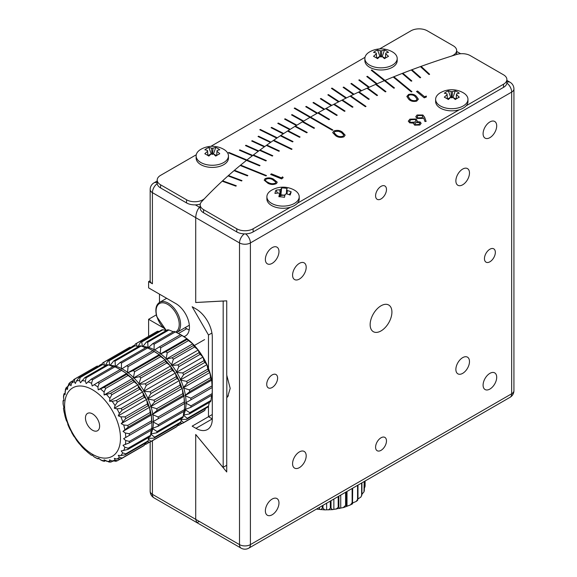 <?xml version="1.0" encoding="UTF-8"?>
<svg xmlns="http://www.w3.org/2000/svg" width="577" height="577" viewBox="0 0 577 577"><rect width="100%" height="100%" fill="white"/><g stroke="black" fill="none" stroke-linecap="round" stroke-linejoin="round"><path stroke-width="0.87" d="M228.384 395.75A581.962 335.994 0 0 0 226.732 397.719L227.648 396.774L230.194 388.4L226.732 375.086L226.732 300.833L195.718 302.521L195.718 217.644C195.964 213.476 197.197 209.999 199.433 207.222L200.197 207.662M489.895 261.785A7.696 4.443 120 0 0 494.929 255.005A7.696 4.443 120 0 0 493.746 248.838A7.696 4.443 120 0 0 489.895 249.221A7.696 4.443 120 0 0 484.868 256A7.696 4.443 120 0 0 486.05 262.167A7.696 4.443 120 0 0 489.895 261.785M272.171 387.492A7.696 4.443 120 0 0 277.198 380.712A7.696 4.443 120 0 0 276.015 374.538A7.696 4.443 120 0 0 272.171 374.92A7.696 4.443 120 0 0 267.137 381.707A7.696 4.443 120 0 0 268.319 387.874A7.696 4.443 120 0 0 272.171 387.492M381.029 198.935A7.696 4.443 120 0 0 386.063 192.148A7.696 4.443 120 0 0 384.881 185.982A7.696 4.443 120 0 0 381.029 186.364A7.696 4.443 120 0 0 376.002 193.144A7.696 4.443 120 0 0 377.185 199.317A7.696 4.443 120 0 0 381.029 198.935M381.029 450.348A7.696 4.443 120 0 0 386.063 443.562A7.696 4.443 120 0 0 384.881 437.395A7.696 4.443 120 0 0 381.029 437.777A7.696 4.443 120 0 0 376.002 444.557A7.696 4.443 120 0 0 377.185 450.731A7.696 4.443 120 0 0 381.029 450.348M489.895 137.651A9.621 5.554 120 0 0 496.184 129.176A9.621 5.554 120 0 0 494.705 121.466A9.621 5.554 120 0 0 489.895 121.942A9.621 5.554 120 0 0 483.613 130.416A9.621 5.554 120 0 0 485.084 138.127A9.621 5.554 120 0 0 489.895 137.651M272.171 263.357A9.621 5.554 120 0 0 278.453 254.875A9.621 5.554 120 0 0 276.982 247.165A9.621 5.554 120 0 0 272.171 247.641A9.621 5.554 120 0 0 265.882 256.123A9.621 5.554 120 0 0 267.36 263.833A9.621 5.554 120 0 0 272.171 263.357M272.171 514.771A9.621 5.554 120 0 0 278.453 506.289A9.621 5.554 120 0 0 276.982 498.578A9.621 5.554 120 0 0 272.171 499.055A9.621 5.554 120 0 0 265.882 507.536A9.621 5.554 120 0 0 267.36 515.247A9.621 5.554 120 0 0 272.171 514.771M489.895 389.064A9.621 5.554 120 0 0 496.184 380.589A9.621 5.554 120 0 0 494.705 372.879A9.621 5.554 120 0 0 489.895 373.355A9.621 5.554 120 0 0 483.613 381.83A9.621 5.554 120 0 0 485.084 389.54A9.621 5.554 120 0 0 489.895 389.064M462.682 373.355A9.621 5.554 120 0 0 468.964 364.873A9.621 5.554 120 0 0 467.493 357.163A9.621 5.554 120 0 0 462.682 357.639A9.621 5.554 120 0 0 456.393 366.121A9.621 5.554 120 0 0 457.871 373.831A9.621 5.554 120 0 0 462.682 373.355M299.384 467.63A9.621 5.554 120 0 0 305.673 459.155A9.621 5.554 120 0 0 304.194 451.438A9.621 5.554 120 0 0 299.384 451.921A9.621 5.554 120 0 0 293.094 460.396A9.621 5.554 120 0 0 294.573 468.106A9.621 5.554 120 0 0 299.384 467.63M299.384 279.073A9.621 5.554 120 0 0 305.673 270.591A9.621 5.554 120 0 0 304.194 262.881A9.621 5.554 120 0 0 299.384 263.357A9.621 5.554 120 0 0 293.094 271.839A9.621 5.554 120 0 0 294.573 279.549A9.621 5.554 120 0 0 299.384 279.073M462.682 184.791A9.621 5.554 120 0 0 468.964 176.31A9.621 5.554 120 0 0 467.493 168.599A9.621 5.554 120 0 0 462.682 169.075A9.621 5.554 120 0 0 456.393 177.557A9.621 5.554 120 0 0 457.871 185.267A9.621 5.554 120 0 0 462.682 184.791M381.029 330.924A15.399 8.886 120 0 0 391.091 317.357A15.399 8.886 120 0 0 388.732 305.024A15.399 8.886 120 0 0 381.029 305.781A15.399 8.886 120 0 0 370.975 319.348A15.399 8.886 120 0 0 373.333 331.688A15.399 8.886 120 0 0 381.029 330.924M331.025 500.677L331.025 508.149L332.41 509.642L343.813 507.471L350.527 504.868L352.136 502.704L352.136 488.488M322.983 505.322L322.983 508.2L324.779 509.888L332.41 509.642M316.434 509.102L324.779 509.888M338.879 496.141L338.879 507.14L339.788 508.488M284.872 195.502A4.277 2.474 0 0 0 280.819 195.632A4.277 2.474 0 0 0 280.422 195.791A4.277 2.474 0 0 0 279.614 196.267M266.891 196.779L266.891 198.935A16.163 9.333 0 0 0 290.455 207.23A16.163 9.333 0 0 0 297.429 203.205A16.163 9.333 0 0 0 298.958 200.601A16.163 9.333 0 0 0 299.218 198.935L299.218 196.779A16.163 9.333 0 0 0 294.248 190.049A23.094 23.094 0 0 0 271.861 190.049A16.163 9.333 0 0 0 267.151 195.113A16.163 9.333 0 0 0 266.891 196.779A16.163 9.333 0 0 0 280.17 205.967A16.163 9.333 0 0 0 298.958 198.445A16.163 9.333 0 0 0 299.218 196.779M279.607 195.704L280.422 195.791L279.773 189.783A4.789 2.762 0 0 1 280.941 189.321A22.914 3.339 96 0 1 281.626 187.951A22.936 22.395 47.9 0 1 284.447 188.073A22.936 22.395 47.9 0 1 287.231 188.535A22.914 3.339 -84 0 0 286.545 189.905A4.789 2.762 0 0 1 287.353 190.576L286.985 193.98M279.773 189.783A22.914 18.414 -162.6 0 0 275.972 190.215A22.936 8.9 -107.2 0 0 274.955 193.446A22.914 18.414 17.4 0 1 278.756 193.021A4.789 2.762 0 0 0 279.564 193.692A22.914 3.339 96 0 0 278.879 196.714A22.936 10.581 -169.6 0 1 281.663 196.923A22.936 10.581 -169.6 0 1 284.483 197.298A22.914 3.339 -84 0 1 285.168 194.283A4.789 2.762 0 0 0 286.336 193.814A22.914 18.414 17.4 0 1 290.137 195.04A22.936 2.914 117.4 0 0 291.154 191.802A22.914 18.414 -162.6 0 0 287.353 190.576M449.872 98.112A4.277 2.474 0 0 0 447.932 99.251M455.657 99.251A4.277 2.474 0 0 0 454.82 98.573A4.277 2.474 0 0 0 453.717 98.112M435.628 99.359L435.628 101.509A16.163 9.333 0 0 0 440.366 108.108A16.163 9.333 0 0 0 459.198 109.81A16.163 9.333 0 0 0 466.166 105.786A16.163 9.333 0 0 0 467.961 101.509L467.961 99.359A16.163 9.333 0 0 0 463.223 92.76A16.163 9.333 0 0 0 462.992 92.63A23.094 23.094 0 0 0 440.597 92.63A16.163 9.333 0 0 0 440.366 92.76A16.163 9.333 0 0 0 435.628 99.359A16.163 9.333 0 0 0 440.366 105.959A16.163 9.333 0 0 0 463.223 105.959A16.163 9.333 0 0 0 467.961 99.359M447.391 98.912L447.06 94.787A4.789 2.762 0 0 1 447.009 94.513A4.789 2.762 0 0 1 447.06 93.972A22.914 13.235 60 0 0 444.326 93.222A22.936 17.757 -89.9 0 1 446.288 91.894A22.936 17.757 -89.9 0 1 448.358 90.892L450.745 97.383M447.06 94.787A22.914 13.235 120 0 0 444.326 97.188A22.936 5.943 -139.1 0 1 448.358 99.518A22.914 13.235 -60 0 1 451.084 97.116A4.789 2.762 0 0 0 452.505 97.116A22.914 13.235 60 0 1 455.231 99.518A22.936 5.943 139.1 0 1 457.301 98.256A22.936 5.943 139.1 0 1 459.263 97.188A22.914 13.235 -120 0 0 456.53 94.787A4.789 2.762 0 0 0 456.58 94.513A4.789 2.762 0 0 0 456.53 93.972A22.914 13.235 -60 0 1 459.263 93.222A22.936 17.757 89.9 0 0 455.231 90.892A22.914 13.235 120 0 0 452.505 91.642A4.789 2.762 0 0 0 451.084 91.642A22.914 13.235 -120 0 0 448.358 90.892M426.295 96.07L426.396 96.965L424.225 97.838L416.507 91.476L417.604 91.029L424.564 96.77L426.295 96.07L426.389 96.965M282.564 176.85L283.184 177.666L281.663 178.92L270.635 174.463L271.406 173.828L281.352 177.853L282.564 176.85L283.148 177.694M424.607 117.232L426.122 121.415L424.939 121.502L423.597 117.795L422.696 118.422L417.005 118.422L415.765 116.77L417.063 114.996L422.891 115.003L424.607 117.232L426.1 121.422M335.691 135.739C338.136 137.477 340.892 137.831 343.957 136.807L345.154 135.141L342.219 131.974C339.723 130.258 336.939 129.926 333.859 130.979L332.691 132.602L335.691 135.739M411.949 91.685L411.322 91.945L393.658 77.383L394.286 77.123L411.949 91.685M420.056 77.808L411.668 70.358L412.317 70.113L420.698 77.57L420.056 77.808M385.342 91.866L376.081 84.761L376.694 84.494L385.963 91.599L385.342 91.866M368.645 99.403L358.959 92.493L359.558 92.219L369.244 99.121L368.645 99.403M352.417 107.279L342.312 100.571L342.897 100.275L352.994 106.983L352.417 107.279M336.672 115.472L326.171 108.974L326.733 108.671L337.235 115.169L336.672 115.472L326.733 109.298L326.733 108.671M328.984 119.691L318.288 113.294L318.843 112.984L329.539 119.381L328.984 119.691L318.843 113.611L318.843 112.984M344.483 111.339L334.177 104.733L334.754 104.43L345.053 111.036L344.483 111.339M376.94 95.594L367.462 88.584L368.068 88.31L377.546 95.32L376.94 95.594M393.86 88.216L384.809 81.025L385.436 80.766L394.488 87.956L393.86 88.216M411.221 81.191L402.609 73.82L403.251 73.575L411.855 80.946L411.221 81.191M428.992 74.52L420.835 66.982L421.484 66.744L429.641 74.282L428.992 74.52M366.013 106.42L365.421 106.702L350.578 96.489L351.162 96.208L366.013 106.42M332.857 129.955L332.316 130.265L310.541 117.694L311.09 117.383L332.857 129.955M303.466 121.855L302.932 122.173L314.003 128.346L314.537 128.029L303.466 121.855L303.466 122.475M295.979 126.406L295.453 126.731L306.712 132.789L307.238 132.465L295.979 126.406L295.979 127.012M288.63 131.029L288.111 131.361L299.557 137.304L300.069 136.973L288.63 131.029L288.63 131.628M281.425 135.725L280.92 136.064L292.539 141.892L293.044 141.56L281.425 135.725L281.425 136.316M292.049 149.068L274.356 140.492L273.866 140.838L291.551 149.407L292.049 149.068M267.44 145.332L266.956 145.678L278.922 151.275L279.405 150.929L267.44 145.332L267.44 145.909M260.667 150.244L260.191 150.59L272.33 156.064L272.798 155.718L260.667 150.244L260.667 150.806M254.046 155.22L253.584 155.574L265.882 160.925L266.343 160.565L254.046 155.22L254.046 155.776M247.576 160.262L247.122 160.622L259.578 165.844L260.032 165.484L247.576 160.262L247.576 160.81M266.48 175.567L241.258 165.368L240.818 165.729L266.04 175.927L266.48 175.567M235.099 170.54L234.666 170.907L247.432 175.877L247.858 175.509L235.099 170.54L235.099 171.073M229.091 175.769L228.672 176.144L241.583 180.983L242.001 180.608L229.091 175.769L229.091 176.295M223.249 181.055L222.837 181.438L235.892 186.147L236.303 185.765L223.249 181.055L223.249 181.582M408.336 121.249L409.829 119.172L416.039 119.006L417.121 120.499L416.774 121.617L420.215 121.985L421.131 123.341L419.861 125.029L414.647 125.166L413.796 123.976L414.005 123.218L409.598 122.822L408.321 121.026M264.937 178.82C267.62 177.507 270.411 177.572 273.318 179.021L277.241 182.181L276.52 183.5C273.83 184.835 271.01 184.791 268.053 183.363L264.201 180.175L264.937 178.877C267.62 177.565 270.411 177.637 273.318 179.079L273.318 179.021M408.574 94.44C411.87 93.734 414.452 94.347 416.327 96.287L418.39 99.194L416.681 101.126C413.363 101.855 410.737 101.256 408.804 99.331L406.821 96.453L408.574 94.505C411.87 93.799 414.452 94.412 416.327 96.352L416.327 96.287M297.429 203.205L459.198 109.81M466.166 105.786L503.505 84.228A11.547 6.664 0 0 0 506.887 79.511A11.547 6.664 0 0 0 503.505 74.801L470.298 55.63A11.547 6.664 0 0 0 456.681 54.469A623.528 359.99 0 0 0 201.568 201.755A11.547 6.664 0 0 0 200.197 204.9A11.547 6.664 0 0 0 203.58 209.617L236.786 228.788A11.547 6.664 0 0 0 253.115 228.788L290.455 207.23M200.197 206.378A623.528 359.99 0 0 0 199.433 207.222A623.528 359.99 0 0 1 200.197 206.378M226.732 397.719L226.732 471.972L195.718 434.467L195.718 519.343L195.718 434.495L222.556 466.959L223.176 467.32L226.732 465.264M152.415 440.741L152.415 494.345A7.696 4.443 180 0 1 150.164 491.2A7.696 7.696 0 0 0 154.009 497.864L196.793 522.567L195.718 519.343L196.793 522.567L199.433 521.485M200.197 204.9L200.197 208.045A11.547 6.664 0 0 0 203.58 212.762L236.786 231.932A11.547 6.664 0 0 0 253.115 231.932L503.505 87.372A11.547 6.664 0 0 0 506.887 82.655L506.887 79.511M311.09 118.011L311.09 117.383M334.718 105.079L334.754 104.43M334.754 105.064L344.512 111.318M342.853 100.925L342.897 100.275M342.897 100.903L352.46 107.257M351.112 96.857L351.162 96.208M351.162 96.835L365.472 106.68M359.493 92.875L359.558 92.219M359.558 92.847L368.71 99.374M367.989 88.981L368.068 88.31M368.068 88.945L377.019 95.558M376.601 85.165L376.694 84.494M376.694 85.122L385.436 91.822M385.328 81.436L385.436 80.766M385.436 81.393L393.968 88.173M394.17 77.801L394.286 77.123M394.286 77.758L411.437 91.894M403.114 74.253L403.251 73.575M403.251 74.202L411.351 81.141M412.166 70.798L412.317 70.113M412.317 70.74L420.2 77.758M421.325 67.437L421.484 66.744M421.484 67.372L429.158 74.462M274.356 141.076L274.356 140.492M241.258 165.909L241.258 165.368M345.154 135.177L342.219 132.039C339.723 130.323 336.939 129.984 333.859 131.037L332.691 132.631M342.998 136.28L342.998 136.215C340.567 136.951 338.418 136.626 336.557 135.249L334.047 132.739L334.876 131.527L338.584 131.289L341.36 132.472L343.82 135.04L342.998 136.28C340.567 137.016 338.418 136.691 336.557 135.306L334.047 132.775M343.82 135.097L342.998 136.215M415.765 116.799L417.063 114.996M417.063 115.061L422.891 115.003M422.891 115.068L424.607 117.297M417.077 116.922L417.813 117.96L421.888 117.816L422.79 116.641L421.996 115.479L418 115.588L417.077 116.864L417.813 117.896L421.888 117.751L422.79 116.641M413.796 124.005L414.005 123.218M408.336 121.314L409.829 119.172M409.829 119.237L416.039 119.006M416.039 119.071L417.121 120.535M420.215 121.985L416.774 121.617M420.215 122.05L421.131 123.377M409.663 121.206L410.442 122.374L414.813 122.187L415.93 120.658M414.964 123.846L415.541 124.755L418.924 124.502L419.861 123.269M415.541 124.69L418.924 124.437L419.861 123.233L419.342 122.475L415.815 122.677L414.964 123.81L415.541 124.755M410.442 122.31L414.813 122.122L415.93 120.629L415.151 119.489L410.802 119.742L409.663 121.177L410.442 122.374M270.692 174.485L271.406 173.828M271.406 173.893L281.352 177.853M281.352 177.911L282.564 176.915M273.318 179.079L277.241 182.217M264.201 180.212L264.937 178.877M275.445 183.161L275.921 182.188L272.568 179.613C270.332 178.43 268.11 178.307 265.91 179.245L265.434 180.212L266.206 181.438L268.752 182.822C271.017 183.962 273.253 184.077 275.445 183.161L275.921 182.224M268.752 182.822L268.752 182.758C271.017 183.904 273.253 184.013 275.445 183.097M266.206 181.438L268.752 182.758M265.434 180.212L266.206 181.373M416.558 91.512L417.604 91.029M417.604 91.094L424.564 96.77M424.564 96.835L426.295 96.135M416.327 96.352L418.39 99.222M406.821 96.482L408.574 94.505M408.062 96.424L409.821 98.963C411.271 100.485 413.305 101.033 415.909 100.6L417.092 99.165M415.909 100.535L417.092 99.136L415.274 96.691C413.868 95.14 411.855 94.585 409.237 95.032L408.062 96.388L409.821 98.898C411.271 100.42 413.305 100.968 415.909 100.535L415.909 100.6M456.53 94.787L456.198 98.912M451.553 97.852L451.084 91.642M447.06 93.972L447.427 98.934M450.565 97.282L447.557 99.013M452.844 97.383L456.032 99.013M456.162 98.934L456.53 93.972M452.505 91.642L452.036 97.852M455.231 90.892L453.024 97.282M286.473 193.85L286.545 189.905M279.629 196.757L279.564 193.692M280.941 189.321L280.819 195.632L281.626 187.951M284.937 195.242L281.071 194.838M275.972 190.215L277.602 193.093M291.154 191.802L289.286 194.716M322.283 505.726L322.283 508.157L320.891 509.65M330.325 501.081L330.325 508.193L328.529 509.88M338.209 496.53L338.209 507.262L336.081 509.188M345.587 492.268L345.587 505.409L343.214 507.609M346.193 491.921L346.193 505.207L346.589 506.476M352.655 488.192L352.518 503.692M357.567 485.358L357.567 499.278L356.341 501.37L357.69 500.295M357.978 485.12L357.978 498.946L357.314 500.252M352.374 503.072L356.341 501.37M361.642 482.999L361.642 495.275L360.95 496.999L361.923 494.9A38.486 22.222 180 0 1 361.642 495.275M361.923 482.841L361.923 494.9M357.978 498.997L360.95 496.999M364.188 481.535L363.986 491.856L364.332 490.472A38.486 22.222 180 0 1 364.188 490.868M364.332 481.449L364.332 490.472M361.923 494.251L363.986 491.856M365.09 485.906A38.486 22.222 180 0 1 365.09 486.079L365.09 481.009L365.09 486.079A38.486 22.222 180 0 1 365.09 486.252L364.332 488.467M347.001 491.453L347.001 505.87M340.733 495.073L340.733 507.969M333.852 499.047L333.852 509.267M326.647 503.202L326.647 509.707M319.449 507.363L319.449 509.275M379.111 57.253A4.277 2.474 0 0 0 377.17 58.4M384.895 58.4A4.277 2.474 0 0 0 384.058 57.714A4.277 2.474 0 0 0 382.955 57.253M364.866 58.508L364.866 60.657A16.163 9.333 0 0 0 369.605 67.257A16.163 9.333 0 0 0 387.217 69.283A16.163 9.333 0 0 0 397.2 60.657L397.2 58.508A16.163 9.333 0 0 0 392.461 51.908A16.163 9.333 0 0 0 392.23 51.771A23.094 23.094 0 0 0 369.835 51.771A16.163 9.333 0 0 0 369.605 51.908A16.163 9.333 0 0 0 364.866 58.508A16.163 9.333 0 0 0 369.605 65.107A16.163 9.333 0 0 0 392.461 65.107A16.163 9.333 0 0 0 397.2 58.508M376.63 58.061L376.298 53.935A4.789 2.762 0 0 1 376.247 53.661A4.789 2.762 0 0 1 376.298 53.113A22.914 13.235 60 0 0 373.564 52.363A22.936 17.757 -89.9 0 1 375.519 51.043A22.936 17.757 -89.9 0 1 377.589 50.04L379.983 56.532M376.298 53.935A22.914 13.235 120 0 0 373.564 56.337A22.936 5.943 -139.1 0 1 377.589 58.659A22.914 13.235 -60 0 1 380.322 56.257A4.789 2.762 0 0 0 381.743 56.257A22.914 13.235 60 0 1 384.47 58.659A22.936 5.943 139.1 0 1 386.54 57.404A22.936 5.943 139.1 0 1 388.501 56.337A22.914 13.235 -120 0 0 385.768 53.935A4.789 2.762 0 0 0 385.818 53.661A4.789 2.762 0 0 0 385.768 53.113A22.914 13.235 -60 0 1 388.501 52.363A22.936 17.757 89.9 0 0 384.47 50.04A22.914 13.235 120 0 0 381.743 50.79A4.789 2.762 0 0 0 380.322 50.79A22.914 13.235 -120 0 0 377.589 50.04M210.367 154.679A4.277 2.474 0 0 0 208.434 155.819M216.151 155.819A4.277 2.474 0 0 0 215.322 155.141A4.277 2.474 0 0 0 214.218 154.679M196.13 155.927L196.13 158.076A16.163 9.333 0 0 0 200.861 164.676A16.163 9.333 0 0 0 218.481 166.703A16.163 9.333 0 0 0 228.456 158.076L228.456 155.927A16.163 9.333 0 0 0 223.725 149.328A16.163 9.333 0 0 0 223.487 149.191A23.094 23.094 0 0 0 201.099 149.191A16.163 9.333 0 0 0 200.861 149.328A16.163 9.333 0 0 0 196.13 155.927A16.163 9.333 0 0 0 200.861 162.526A16.163 9.333 0 0 0 223.725 162.526A16.163 9.333 0 0 0 228.456 155.927M207.886 155.48L207.554 151.354A4.789 2.762 0 0 1 207.511 151.08A4.789 2.762 0 0 1 207.554 150.539A22.914 13.235 60 0 0 204.821 149.789A22.936 17.757 -89.9 0 1 206.782 148.462A22.936 17.757 -89.9 0 1 208.852 147.46L211.24 153.951M207.554 151.354A22.914 13.235 120 0 0 204.821 153.756A22.936 5.943 -139.1 0 1 208.852 156.086A22.914 13.235 -60 0 1 211.586 153.684A4.789 2.762 0 0 0 213 153.684A22.914 13.235 60 0 1 215.733 156.086A22.936 5.943 139.1 0 1 217.803 154.824A22.936 5.943 139.1 0 1 219.758 153.756A22.914 13.235 -120 0 0 217.031 151.354A4.789 2.762 0 0 0 217.075 151.08A4.789 2.762 0 0 0 217.031 150.539A22.914 13.235 -60 0 1 219.758 149.789A22.936 17.757 89.9 0 0 215.733 147.46A22.914 13.235 120 0 0 213 148.21A4.789 2.762 0 0 0 211.586 148.21A22.914 13.235 -120 0 0 208.852 147.46M245.953 145.238L258.114 150.691L257.645 151.037L245.477 145.592L245.953 145.238L258.063 150.727M271.587 127.373L283.134 133.251L282.622 133.583L271.075 127.705L271.587 127.373L283.076 133.287M292.056 114.599L303.113 120.788L302.579 121.105L291.522 114.917L292.056 114.599L303.062 120.817M252.178 140.687L264.194 146.241L263.711 146.594L251.695 141.033L252.178 140.687L264.136 146.284M260.314 129.443L276.7 137.521L276.203 137.86L259.809 129.782L260.314 129.443L276.65 137.557M364.989 57.347L210.843 146.342M196.252 154.773L160.579 175.365A11.547 6.664 0 0 0 157.196 180.074A11.547 6.664 0 0 0 160.579 184.791L186.551 199.786A11.547 6.664 0 0 0 204.835 198.286A623.528 359.99 180 0 1 450.666 56.351A11.547 6.664 0 0 0 456.652 50.509A11.547 6.664 0 0 0 453.27 45.792L427.297 30.805A11.547 6.664 0 0 0 410.968 30.805L379.587 48.922M239.852 149.847L252.163 155.184L251.702 155.545L239.39 150.208L239.852 149.847L252.106 155.227M278.294 123.052L289.683 129.032L289.164 129.363L277.775 123.384L278.294 123.052L289.625 129.068M383.907 80.311L384.527 80.044L371.862 69.983L371.235 70.243L383.907 80.311M376.024 83.672L376.637 83.405L367.398 76.301L366.777 76.568L376.024 83.672M368.234 87.113L368.84 86.838L359.406 79.821L358.793 80.088L368.234 87.113M360.531 90.618L361.137 90.344L351.508 83.405L350.91 83.687L360.531 90.618M352.929 94.195L353.528 93.914L343.712 87.069L343.12 87.351L352.929 94.195M345.428 97.845L346.012 97.556L332.02 88.093L331.429 88.382L345.428 97.845M338.028 101.559L338.605 101.263L328.421 94.599L327.844 94.888L338.028 101.559M330.729 105.339L331.299 105.036L320.935 98.465L320.365 98.761L330.729 105.339M323.531 109.183L324.094 108.88L313.549 102.396L312.994 102.706L323.531 109.183M316.441 113.092L316.989 112.782L306.279 106.399L305.723 106.709L316.441 113.092M309.452 117.066L310 116.756L294.76 107.957L294.212 108.267L309.452 117.066M285.117 118.797L296.34 124.877L295.813 125.202L284.591 119.122L285.117 118.797L296.289 124.913M258.525 136.186L270.389 141.855L269.899 142.194L258.034 136.533L258.525 136.186L270.332 141.892M228.889 152.422L246.329 159.735L245.874 160.096L228.442 152.782L228.889 152.422L246.278 159.779M157.196 180.074L157.196 183.219A11.547 6.664 0 0 0 160.579 187.936L186.551 202.924A11.547 6.664 0 0 0 195.358 204.871A11.547 6.664 0 0 0 200.291 204.049M456.558 54.505A11.547 6.664 0 0 0 456.631 54.022A11.547 6.664 0 0 0 456.652 53.654L456.652 50.509M152.415 283.783A7.696 4.443 180 0 1 150.164 280.689A7.696 4.443 180 0 1 150.164 280.646L150.164 189.508A7.696 4.443 0 0 0 152.415 192.646L152.415 283.783L148.606 281.583L148.606 287.873L175.819 303.581A19.243 11.114 -120 0 1 188.398 320.545A19.243 11.114 -120 0 1 185.448 335.965A19.243 11.114 -120 0 1 183.933 336.6M156.295 314.862L148.606 319.297L163.111 327.671M148.606 319.297L148.606 336.362M223.876 300.985L223.176 301.382L223.176 467.32M223.176 301.382L222.556 301.021L195.718 302.492L195.718 217.644L152.415 192.646A7.696 4.443 -60 0 1 157.218 183.63M192.155 426.151L208.485 416.717L192.155 426.151L195.964 428.35A23.094 13.336 -120 0 0 207.511 429.49A23.094 13.336 -120 0 0 212.293 418.916L212.293 337.213A23.094 13.336 -120 0 0 195.964 308.926L192.155 306.726L208.485 335.013L208.485 368.414M195.964 428.35L212.293 418.916L208.485 416.717L212.293 414.517L208.485 416.717L208.485 406.114M226.819 375.266L226.819 397.611M148.606 281.583L150.164 280.689M159.49 294.155L159.49 302.442M211.925 333.023L208.485 335.013M184.979 327.729L186.71 328.724A19.243 11.114 -120 0 0 189.198 329.9M217.031 151.354L216.692 155.48M212.047 154.42L211.586 148.21M207.554 150.539L207.922 155.501M211.059 153.85L208.052 155.581M213.346 153.951L216.534 155.581M216.663 155.501L217.031 150.539M213 148.21L212.538 154.42M215.733 147.46L213.526 153.85M385.768 53.935L385.436 58.061M380.784 56.993L380.322 50.79M376.298 53.113L376.666 58.082M379.803 56.423L376.795 58.162M382.082 56.532L385.27 58.162M385.4 58.082L385.768 53.113M381.743 50.79L381.274 56.993M384.47 50.04L382.262 56.423M259.866 129.803L260.314 129.508M239.441 150.229L239.852 149.912M251.745 141.055L252.178 140.752M277.825 123.413L278.294 123.117M291.58 114.953L292.056 114.664M384.477 80.066L371.862 70.041L371.292 70.286M376.586 83.434L367.398 76.366L366.828 76.604M368.79 86.867L359.406 79.878L358.851 80.131M361.079 90.365L351.508 83.47L350.96 83.723M353.47 93.943L343.712 87.127L343.171 87.387M345.962 97.585L332.02 88.158L331.486 88.418M338.548 101.292L328.421 94.657L327.902 94.924M331.241 105.064L320.935 98.53L320.423 98.797M324.036 108.909L313.549 102.461L313.044 102.735M316.939 112.818L306.279 106.464L305.781 106.745M309.943 116.785L294.76 108.014L294.27 108.303M284.649 119.15L285.117 118.855M271.132 127.733L271.587 127.438M258.085 136.554L258.525 136.251M245.528 145.613L245.953 145.303M228.492 152.804L228.889 152.487M145.577 347.794L141.177 345.998A46.189 26.665 60 0 0 139.886 345.803L113.756 360.892A46.189 26.665 60 0 1 115.054 361.087L115.414 366.727L120.117 362.493A46.189 26.665 60 0 1 121.48 363.041L121.401 369.121L126.709 365.753A46.189 26.665 60 0 1 128.087 366.633L127.452 372.966L133.258 370.528A46.189 26.665 60 0 1 134.6 371.703L133.316 378.108L139.504 376.637A46.189 26.665 60 0 1 140.745 378.05L138.754 384.325L145.188 383.813A46.189 26.665 60 0 1 146.277 385.422L143.543 391.372L150.07 391.769A46.189 26.665 60 0 1 150.972 393.5L147.488 398.959L153.958 400.186A46.189 26.665 60 0 1 154.629 401.967L150.431 406.771L156.692 408.711A46.189 26.665 60 0 1 157.103 410.471L152.241 414.495L158.163 416.998A46.189 26.665 60 0 1 158.3 418.664L152.855 421.809L158.3 424.708A46.189 26.665 60 0 1 158.163 426.215L152.241 428.415L157.103 431.524A46.189 26.665 60 0 1 156.692 432.808L151.059 433.882A42.655 24.631 60 0 0 152.746 428.632M173.338 331.768L168.938 329.972A46.189 26.665 -120 0 0 167.647 329.777L146.414 342.038A46.189 26.665 60 0 1 147.712 342.226L148.073 347.866L152.775 343.64A46.189 26.665 60 0 1 154.146 344.188L154.066 350.268L159.367 346.9A46.189 26.665 60 0 1 160.745 347.772L160.11 354.112L165.924 351.674A46.189 26.665 60 0 1 167.258 352.85L165.974 359.255L172.162 357.776A46.189 26.665 60 0 1 173.403 359.197L171.412 365.472L177.846 364.96A46.189 26.665 60 0 1 178.935 366.561L176.209 372.518L182.729 372.915A46.189 26.665 60 0 1 183.63 374.646L180.154 380.106L186.616 381.332A46.189 26.665 60 0 1 187.287 383.114L183.089 387.917L189.35 389.857A46.189 26.665 60 0 1 189.768 391.617L184.907 395.642L190.821 398.144A46.189 26.665 60 0 1 190.958 399.811L185.52 402.948L190.958 405.855A46.189 26.665 60 0 1 190.821 407.355L184.907 409.555L189.768 412.67A46.189 26.665 60 0 1 189.35 413.954L183.717 415.029A42.655 24.631 60 0 0 185.405 409.771M120.124 459.177L117.369 460.763L115.054 460.057L114.318 458.362L116.987 459.054L121.163 458.794L143.536 445.87A46.189 26.665 60 0 0 144.438 445.177L122.057 458.102L119.381 457.215L118.263 455.332L120.903 455.563L125.05 454.864L147.423 441.946A46.189 26.665 60 0 0 148.094 440.936L125.721 453.861L122.685 452.887L121.206 450.911L127.784 449.497L150.164 436.58A46.189 26.665 60 0 0 150.575 435.296L128.195 448.214L124.841 447.247L123.016 445.285L129.248 442.905L151.628 429.988A46.189 26.665 60 0 0 151.765 428.48L151.975 422.314L129.385 435.354A46.189 26.665 -120 0 0 129.248 433.688L125.375 433.024L123.016 431.372L128.195 427.16A46.189 26.665 -120 0 0 127.784 425.4L123.738 425.011L121.206 423.648L125.721 418.657A46.189 26.665 -120 0 0 125.05 416.875L120.903 416.839L118.263 415.837L119.381 413.435L122.057 410.189A46.189 26.665 -120 0 0 121.163 408.466L116.987 408.826L114.318 408.249L115.054 405.595L117.369 402.111A46.189 26.665 -120 0 0 116.273 400.503L112.147 401.318L109.529 401.203L109.89 398.382L111.83 394.74A46.189 26.665 -120 0 0 110.596 393.326L104.091 394.985L104.091 392.1L105.685 388.393A46.189 26.665 -120 0 0 104.35 387.225L98.227 389.843L97.895 386.994L99.179 383.323A46.189 26.665 -120 0 0 97.801 382.443L92.176 385.999L91.563 383.279L92.572 379.731A46.189 26.665 -120 0 0 91.209 379.183L86.189 383.597L85.346 381.101L86.139 377.776A46.189 26.665 -120 0 0 84.848 377.582L80.506 382.746L79.511 380.56L80.145 377.531A46.189 26.665 -120 0 0 78.977 377.697L76.388 381.008L75.363 383.481L74.282 381.671L74.837 379.01A46.189 26.665 -120 0 0 73.834 379.529L71.62 383.056L70.978 385.768L69.882 384.39L70.43 382.147L72.464 380.971M151.874 422.898L151.975 422.314M158.163 426.215L184.287 411.127A46.189 26.665 60 0 0 184.424 409.627L184.633 403.46L158.3 418.664M184.532 404.037L184.633 403.46M92.544 430.233A10.004 5.777 60 0 1 86.002 421.412A10.004 5.777 60 0 1 87.538 413.392A10.004 5.777 60 0 1 92.544 413.889A10.004 5.777 60 0 1 99.078 422.71A10.004 5.777 60 0 1 97.542 430.731A10.004 5.777 60 0 1 92.544 430.233M92.544 454.33A39.517 22.82 -120 0 0 120.485 438.195A39.517 22.82 -120 0 0 92.544 389.792A39.517 22.82 -120 0 0 64.595 405.927A39.517 22.82 -120 0 0 92.544 454.33M99.179 458.549L97.895 458.845L98.227 458.188L102.107 460.727L104.423 461.376L104.091 459.819L109.046 462.047M112.767 461.203L110.842 462.069L109.89 461.297L109.529 459.876L112.147 460.973L116.273 461.11M151.765 428.48L129.385 441.398L125.75 440.539L123.629 438.679L129.385 435.354M94.224 456.941L97.895 458.845A44.263 25.554 -120 0 1 94.477 457.085A44.263 25.554 -120 0 1 94.224 456.941L92.176 455.044L91.433 455.267L87.928 452.505A44.263 25.554 -120 0 0 91.563 455.246M158.163 416.998L184.287 401.917A46.189 26.665 60 0 1 184.424 403.583M129.248 433.688L151.628 420.77A46.189 26.665 60 0 1 151.765 422.436M212.185 387.556A46.189 26.665 -120 0 0 212.047 385.883L211.68 380.178A42.337 24.443 60 0 1 212.293 387.492L190.958 399.811M212.047 385.883L190.821 398.144M184.287 401.917L184.02 396.147L183.234 395.389L157.103 410.471M151.628 420.77L151.362 415.007L150.575 414.243L128.195 427.16M156.692 408.711L182.822 393.629A46.189 26.665 60 0 1 183.234 395.389M127.784 425.4L150.164 412.483A46.189 26.665 60 0 1 150.575 414.243M210.994 379.356A46.189 26.665 -120 0 0 210.583 377.603L209.869 372.461A42.337 24.443 60 0 1 211.68 380.178L210.994 379.356L189.768 391.617M210.583 377.603L189.35 389.857M182.822 393.629L182.209 388.429L180.76 386.886L154.629 401.967M150.164 412.483L149.551 407.283L148.094 405.739L125.721 418.657M153.958 400.186L180.089 385.104A46.189 26.665 60 0 1 180.76 386.886M125.05 416.875L147.423 403.958A46.189 26.665 60 0 1 148.094 405.739M208.513 370.852A46.189 26.665 -120 0 0 207.85 369.071L206.927 364.65A42.337 24.443 60 0 1 209.869 372.461L208.513 370.852L187.287 383.114M207.85 369.071L186.616 381.332M180.089 385.104L179.267 380.611L177.096 378.418L150.972 393.5M147.423 403.958L146.608 399.472L144.438 397.272L122.057 410.189M150.07 391.769L176.194 376.687A46.189 26.665 60 0 1 177.096 378.418M121.163 408.466L143.536 395.541A46.189 26.665 60 0 1 144.438 397.272M204.857 362.392A46.189 26.665 -120 0 0 203.955 360.661L202.981 357.062A42.337 24.443 60 0 1 206.927 364.65L204.857 362.392L183.63 374.646M203.955 360.661L182.729 372.915M176.194 376.687L175.321 373.031L172.408 370.333L146.277 385.422M143.536 395.541L142.663 391.884L139.742 389.186L117.369 402.111M145.188 383.813L171.311 368.725A46.189 26.665 60 0 1 172.408 370.333M116.273 400.503L138.653 387.585A46.189 26.665 60 0 1 139.742 389.186M200.169 354.307A46.189 26.665 -120 0 0 199.072 352.698L198.192 350.015A42.337 24.443 60 0 1 202.981 357.062L200.169 354.307L178.935 366.561M199.072 352.698L177.846 364.96M171.311 368.725L170.532 365.984L166.868 362.969L140.745 378.05M138.653 387.585L137.874 384.837L134.21 381.823L111.83 394.74M139.504 376.637L165.635 361.548A46.189 26.665 60 0 1 166.868 362.969M110.596 393.326L132.97 380.409A46.189 26.665 60 0 1 134.21 381.823M194.629 346.943A46.189 26.665 -120 0 0 193.396 345.522L192.754 343.791A42.337 24.443 60 0 1 198.192 350.015L194.629 346.943L173.403 359.197M193.396 345.522L172.162 357.776M165.635 361.548L165.094 359.76L160.723 356.615L134.6 371.703M132.97 380.409L132.436 378.62L128.065 375.476L105.685 388.393M133.258 370.528L159.389 355.446A46.189 26.665 60 0 1 160.723 356.615M104.35 387.225L126.731 374.3A46.189 26.665 60 0 1 128.065 375.476M188.484 340.589A46.189 26.665 -120 0 0 187.15 339.42L186.89 338.656A42.337 24.443 60 0 1 192.754 343.791L188.484 340.589L167.258 352.85M187.15 339.42L165.924 351.674M159.389 355.446L159.23 354.624L154.218 351.544L128.087 366.633M126.731 374.3L126.572 373.478L121.559 370.398L99.179 383.323M126.709 365.753L152.84 350.672A46.189 26.665 60 0 1 154.218 351.544M97.801 382.443L120.175 369.525A46.189 26.665 60 0 1 121.559 370.398M180.716 334.689L182.354 335.641A42.337 24.443 60 0 1 186.89 338.656L181.979 335.518L160.745 347.772M181.979 335.518A46.189 26.665 -120 0 0 180.594 334.638L159.367 346.9M180.594 334.638L175.372 331.926L154.146 344.188M120.117 362.493L146.248 347.412A46.189 26.665 60 0 1 147.611 347.96L121.48 363.041M91.209 379.183L113.582 366.265A46.189 26.665 60 0 1 114.953 366.813L92.572 379.731M175.372 331.926A46.189 26.665 -120 0 0 174.009 331.386L152.775 343.64M153.179 350.773L147.611 347.96M120.521 369.633L114.953 366.813M141.177 345.998L115.054 361.087M84.848 377.582L107.228 364.664A46.189 26.665 60 0 1 108.519 364.859L86.139 377.776M168.938 329.972L147.712 342.226M148.13 347.332A42.655 24.631 60 0 0 142.829 346.539L146.414 342.038M115.472 366.193A42.655 24.631 60 0 0 110.164 365.4L113.756 360.892M112.919 366.647L108.519 364.859M138.379 346.676L135.184 345.753A46.189 26.665 60 0 0 134.015 345.919L107.885 361.007A46.189 26.665 60 0 1 109.06 360.841L109.767 365.392M135.184 345.753L109.06 360.841M78.977 377.697L101.357 364.779A46.189 26.665 60 0 1 102.526 364.614L80.145 377.531M166.14 330.65L162.945 329.727A46.189 26.665 -120 0 0 161.776 329.893L140.55 342.154A46.189 26.665 60 0 1 141.718 341.981L142.425 346.539M162.945 329.727L141.718 341.981M137.997 346.561L140.55 342.154M105.339 365.414L107.885 361.007M105.721 365.529L102.526 364.614M131.34 347.469L129.875 347.231A46.189 26.665 60 0 0 128.873 347.751L102.749 362.839A46.189 26.665 60 0 1 103.752 362.313L104.358 365.133M129.875 347.231L103.752 362.313M73.834 379.529L96.215 366.604A46.189 26.665 60 0 1 97.217 366.085L74.837 379.01M159.101 331.443L157.636 331.205A46.189 26.665 -120 0 0 156.634 331.725L135.407 343.979A46.189 26.665 60 0 1 136.41 343.459L137.016 346.272M157.636 331.205L136.41 343.459M134.643 345.825L135.407 343.979M101.985 364.678L102.749 362.839M98.681 366.323L97.217 366.085M98.552 366.301A46.189 26.665 60 0 1 99.338 365.45L99.446 365.876M102.389 363.69L99.338 365.45M131.217 347.448A46.189 26.665 60 0 1 131.996 346.597L132.111 347.022M135.047 344.837L131.996 346.597M69.882 384.39A44.263 25.554 -120 0 0 67.783 386.662L68.937 383.597L70.43 382.147M67.812 386.402L66.254 387.593L65.432 389.338L65.129 394.56L63.997 393.745L63.499 396.255L63.91 400.705L63.073 400.741L63.441 400.395M67.783 386.662L67.516 389.511L66.254 387.593M65.071 392.778L64.242 394.149A44.263 25.554 -120 0 0 63.499 397.878M63.073 400.741L63.081 403.972L63.91 407.701L63.441 408.372L65.057 416.421L69.73 428.819L76.575 440.287L82.222 447.168L87.928 452.505M105.901 460.872L104.091 460.886A44.263 25.554 -120 0 1 100.528 459.898M149.746 442.069L146.277 444.074A46.189 26.665 60 0 1 145.188 444.42L144.733 444.319M182.404 423.215L178.935 425.22A46.189 26.665 60 0 1 177.846 425.566L177.399 425.465M117.369 460.763L115.638 461.369M177.99 424.304L178.935 425.22M145.332 443.158L146.277 444.074M150.07 442.097L176.194 427.016A46.189 26.665 60 0 0 177.096 426.324L150.972 441.412A46.189 26.665 60 0 1 150.07 442.097L147.496 441.845M182.729 423.244L203.955 410.99A46.189 26.665 -120 0 0 204.857 410.297L183.63 422.552A46.189 26.665 60 0 1 182.729 423.244L180.154 422.991M204.857 410.297L205.506 408.415M181.142 420.359L183.63 422.552M177.096 426.324L177.745 424.441M148.484 439.22L150.972 441.412M144.438 445.177L145.087 443.295M153.958 438.174L180.089 423.092A46.189 26.665 60 0 0 180.76 422.083L154.629 437.171A46.189 26.665 60 0 1 153.958 438.174L148.13 438.383M186.616 419.32L207.85 407.066A46.189 26.665 -120 0 0 208.513 406.057L187.287 418.311A46.189 26.665 60 0 1 186.616 419.32L180.796 419.529M208.513 406.057L209.314 402.429M183.306 415.866A42.655 24.631 60 0 0 183.536 415.404L187.287 418.311M180.76 422.083L181.553 418.455M150.64 434.726A42.655 24.631 60 0 0 150.878 434.257L154.629 437.171M148.094 440.936L148.895 437.308M157.103 431.524L183.234 416.443A46.189 26.665 60 0 1 182.822 417.719L156.692 432.808M189.768 412.67L210.994 400.409A46.189 26.665 -120 0 1 210.583 401.693L189.35 413.954M190.958 405.855L212.185 393.593A46.189 26.665 -120 0 1 212.047 395.101L190.821 407.355M210.994 400.409L211.557 395.382M183.234 416.443L183.796 411.415M150.575 435.296L151.138 430.269M184.424 409.627L158.3 424.708M212.185 393.593L212.293 387.492L185.52 402.948M151.924 422.342L123.629 438.679M184.582 403.489L152.855 421.809M159.23 354.624L127.452 372.966M126.572 373.478L98.227 389.843M186.89 338.656L160.11 354.112M165.094 359.76L133.316 378.108M132.436 378.62L104.091 394.985M192.754 343.791L165.974 359.255M170.532 365.984L138.754 384.325M137.874 384.837L109.529 401.203M198.192 350.015L171.412 365.472M175.321 373.031L143.543 391.372M142.663 391.884L114.318 408.249M202.981 357.062L176.209 372.518M179.267 380.611L147.488 398.959M146.608 399.472L118.263 415.837M206.927 364.65L180.154 380.106M182.209 388.429L150.431 406.771M149.551 407.283L121.206 423.648M209.869 372.461L183.089 387.917M184.02 396.147L152.241 414.495M151.362 415.007L123.016 431.372M211.68 380.178L184.907 395.642M338.879 507.14A38.486 22.222 180 0 1 338.548 507.205A38.486 22.222 180 0 1 338.209 507.262M154.009 497.864A7.696 4.443 -60 0 1 152.415 494.345L239.505 544.623L239.505 242.931L195.718 217.644M511.669 393.781L511.669 92.082L250.396 242.931L250.396 544.623L511.669 393.781A7.696 4.443 60 0 1 510.075 397.301A7.696 7.696 0 0 0 513.927 390.636A7.696 4.443 0 0 1 511.669 393.781M239.505 544.623A7.696 4.443 120 0 0 241.099 548.15A7.696 7.696 0 0 0 248.802 548.15A7.696 4.443 -120 0 0 250.396 544.623A7.696 4.443 0 0 1 239.505 544.623M244.367 233.873A7.696 4.443 120 0 0 239.505 242.931A7.696 4.443 0 0 0 250.396 242.931A7.696 4.443 60 0 0 245.535 233.873M506.887 80.434L510.075 82.273A7.696 4.443 120 0 0 506.887 82.323M506.866 83.066A7.696 4.443 -120 0 1 511.669 92.082A7.696 4.443 0 0 0 513.927 88.945L513.927 390.636M253.115 228.788L253.115 231.932M236.786 228.788L236.786 231.932M503.505 84.228L503.505 87.372M203.58 209.617L203.58 212.762M322.983 508.2A38.486 22.222 180 0 1 322.283 508.157M331.025 508.149A38.486 22.222 180 0 1 330.325 508.193M346.193 505.207A38.486 22.222 180 0 1 345.587 505.409M352.655 502.437A38.486 22.222 180 0 1 352.136 502.704M357.978 498.946A38.486 22.222 180 0 1 357.567 499.278M166.666 298.295L159.678 302.334A17.317 9.997 60 0 1 179.656 318.468A17.317 9.997 60 0 1 176.995 332.33L189.335 325.212M175.574 332.035A16.358 9.441 -120 0 0 178.351 318.8A16.358 9.441 -120 0 0 163.241 302.831A16.358 9.441 -120 0 0 156.966 316.65A16.358 9.441 -120 0 0 166.573 330.397M195.358 204.871L199.433 207.222M457.157 54.325L456.631 54.022M150.164 189.508A7.696 7.696 0 0 1 154.009 182.837A7.696 4.443 60 0 1 157.196 182.887M186.71 328.724L178.423 333.506M186.551 199.786L186.551 202.924M160.579 184.791L160.579 187.936M115.905 366.308A42.655 24.631 60 0 1 121.495 368.552M121.942 368.782A42.655 24.631 60 0 1 127.596 372.374M128.036 372.713A42.655 24.631 60 0 1 133.511 377.509M133.936 377.935A42.655 24.631 60 0 1 139.014 383.741M139.396 384.232A42.655 24.631 60 0 1 143.868 390.817M144.192 391.357A42.655 24.631 60 0 1 147.878 398.44M148.13 399.017A42.655 24.631 60 0 1 150.878 406.309M151.059 406.893A42.655 24.631 60 0 1 152.746 414.098M152.84 414.661A42.655 24.631 60 0 1 153.41 421.484M148.563 347.455A42.655 24.631 60 0 1 154.153 349.698M154.607 349.929A42.655 24.631 60 0 1 160.255 353.521M160.695 353.852A42.655 24.631 60 0 1 166.176 358.656M166.594 359.074A42.655 24.631 60 0 1 171.672 364.88M172.054 365.378A42.655 24.631 60 0 1 176.526 371.956M176.85 372.504A42.655 24.631 60 0 1 180.536 379.587M180.796 380.164A42.655 24.631 60 0 1 183.536 387.456M183.717 388.032A42.655 24.631 60 0 1 185.405 395.245M185.498 395.8A42.655 24.631 60 0 1 186.068 402.631M186.068 403.15A42.655 24.631 60 0 1 185.498 409.317M181.777 418.325A42.655 24.631 60 0 1 181.503 418.686M153.41 422.003A42.655 24.631 60 0 1 152.84 428.17M149.118 437.178A42.655 24.631 60 0 1 148.844 437.539M106.586 461.261A44.263 25.554 -120 0 0 109.89 461.297M112.147 460.973A44.263 25.554 -120 0 0 115.054 460.057M116.987 459.054A44.263 25.554 -120 0 0 119.381 457.215M120.903 455.563A44.263 25.554 -120 0 0 122.685 452.887M123.738 450.666A44.263 25.554 -120 0 0 124.841 447.247M125.375 444.542A44.263 25.554 -120 0 0 125.75 440.539M125.75 437.46A44.263 25.554 -120 0 0 125.375 433.024M124.841 429.699A44.263 25.554 -120 0 0 123.738 425.011M122.685 421.578A44.263 25.554 -120 0 0 120.903 416.839M119.381 413.435A44.263 25.554 -120 0 0 116.987 408.826M115.054 405.595A44.263 25.554 -120 0 0 112.147 401.318M109.89 398.382A44.263 25.554 -120 0 0 106.586 394.61M104.091 392.1A44.263 25.554 -120 0 0 100.528 388.977M97.895 386.994A44.263 25.554 -120 0 0 94.477 384.801A44.263 25.554 -120 0 0 94.224 384.657M183.962 396.695A42.655 24.631 60 0 1 184.532 403.518M151.297 415.548A42.655 24.631 60 0 1 151.874 422.378M182.173 388.92A42.655 24.631 60 0 1 183.868 396.132M149.515 407.78A42.655 24.631 60 0 1 151.21 414.986M179.252 381.051A42.655 24.631 60 0 1 182 388.343M146.594 399.904A42.655 24.631 60 0 1 149.335 407.203M175.314 373.391A42.655 24.631 60 0 1 179 380.474M142.656 392.252A42.655 24.631 60 0 1 146.334 399.327M170.511 366.265A42.655 24.631 60 0 1 174.99 372.85M137.853 385.126A42.655 24.631 60 0 1 142.324 391.704M165.058 359.961A42.655 24.631 60 0 1 170.136 365.775M132.393 378.822A42.655 24.631 60 0 1 137.47 384.628M159.158 354.74A42.655 24.631 60 0 1 164.633 359.543M126.5 373.6A42.655 24.631 60 0 1 131.974 378.397M152.955 350.722L154.369 351.537A42.655 24.631 60 0 1 158.711 354.408M120.297 369.576L121.711 370.391A42.655 24.631 60 0 1 126.053 373.261M91.563 383.279A44.263 25.554 -120 0 0 87.928 381.823M85.346 381.101A44.263 25.554 -120 0 0 81.905 380.589M79.511 380.56A44.263 25.554 -120 0 0 76.388 381.008M74.282 381.671A44.263 25.554 -120 0 0 71.62 383.056M66.492 388.609A44.263 25.554 -120 0 0 65.042 391.668M63.232 400.784A44.263 25.554 -120 0 0 63.232 405.025M63.499 408.242A44.263 25.554 -120 0 0 64.242 412.829M65.042 416.226A44.263 25.554 -120 0 0 66.492 420.965M67.783 424.398A44.263 25.554 -120 0 0 69.882 429.093M71.62 432.433A44.263 25.554 -120 0 0 74.282 436.897M76.388 439.999A44.263 25.554 -120 0 0 79.511 444.045M81.905 446.778A44.263 25.554 -120 0 0 85.346 450.24M121.163 458.794A46.189 26.665 -120 0 0 122.057 458.102M125.05 454.864A46.189 26.665 -120 0 0 125.721 453.861M127.784 449.497A46.189 26.665 -120 0 0 128.195 448.214M129.248 442.905A46.189 26.665 -120 0 0 129.385 441.398M196.793 522.567L241.099 548.15M248.802 548.15L510.075 397.301M513.927 88.945A7.696 7.696 0 0 0 510.075 82.273M350.527 504.868L352.576 503.808M159.678 302.334C155.934 304.692 154.953 309.423 156.728 316.535L166.335 330.534M150.164 442.047L150.164 491.2M154.009 182.837L157.196 180.998M456.652 51.432L460.641 53.733M176.584 332.554L176.995 332.33M109.046 462.054L110.842 462.076M194.377 345.493L204.597 339.593"/></g></svg>
